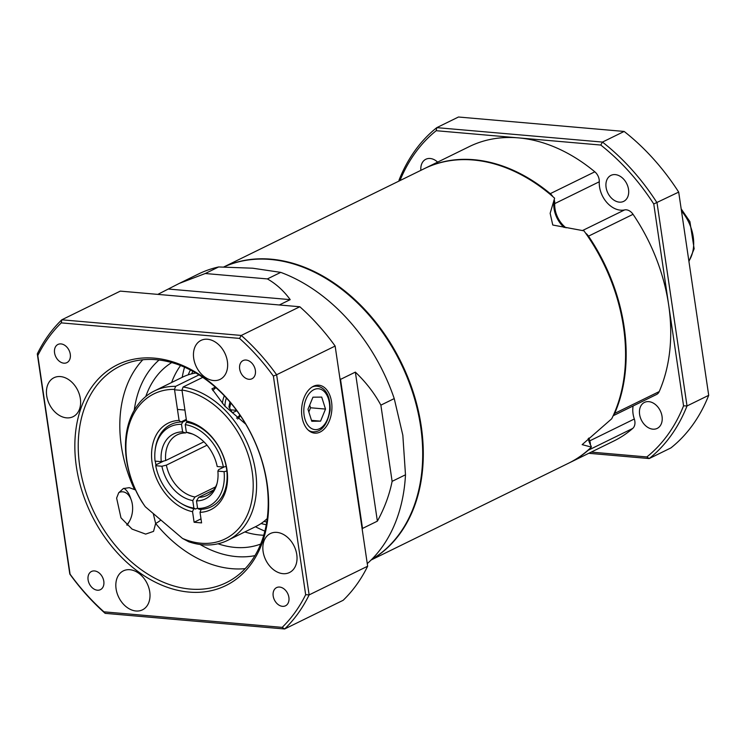 <?xml version="1.0" encoding="UTF-8"?>
<svg xmlns="http://www.w3.org/2000/svg" width="746" height="746" viewBox="0 0 746 746"><rect width="100%" height="100%" fill="white"/><g stroke="black" fill="none" stroke-linecap="round" stroke-linejoin="round"><path stroke-width="1.12" d="M590.403 444.756A9.642 7.022 -116.1 0 0 589.76 440.849L634.314 419.01A9.642 7.022 63.9 0 1 632.72 428.437L588.174 450.286A9.642 7.022 -116.1 0 0 589.144 449.176M613.324 415.391A9.642 7.022 -116.1 0 0 614.667 413.415L659.222 391.575A163.989 119.351 -116.1 0 0 668.658 304.909A163.989 119.351 -116.1 0 0 633.046 214.316L588.491 236.156A9.642 7.022 -116.1 0 0 585.657 233.2M614.667 413.415A163.989 119.351 -116.1 0 0 588.491 236.156M437.632 162.124A14.472 10.528 -116.1 0 0 425.835 159.262A14.472 10.528 -116.1 0 0 420.875 170.33M606.088 187.405A14.472 10.528 -116.1 0 0 623.675 201.373A14.472 10.528 -116.1 0 0 626.761 183.74A14.472 10.528 -116.1 0 0 610.937 175.385A14.472 10.528 -116.1 0 0 606.088 187.405M639.611 414.431A14.472 10.528 -116.1 0 0 657.198 428.4A14.472 10.528 -116.1 0 0 660.285 410.776A14.472 10.528 -116.1 0 0 644.46 402.411A14.472 10.528 -116.1 0 0 639.611 414.431M591.224 452.104L646.838 456.944A195.34 142.169 -116.1 0 0 683.56 405.843L653.757 203.975A195.34 142.169 -116.1 0 0 600.782 145.05L436.196 130.709A195.34 142.169 -116.1 0 0 399.968 180.588M552.814 196.608A9.642 7.022 -116.1 0 0 550.278 193.652L594.823 171.813A163.989 119.351 -116.1 0 0 518.489 137.879A163.989 119.351 -116.1 0 0 469.327 146.58L424.772 168.428A163.989 119.351 -116.1 0 0 424.474 168.568M594.823 171.813A9.642 7.022 63.9 0 1 599.28 181.772L554.726 203.611A22.912 16.673 -116.1 0 0 566.028 227.847M582.449 230.579L624.588 209.924A22.912 16.673 63.9 0 1 599.28 181.772M624.588 209.924A9.642 7.022 63.9 0 1 633.046 214.316M568.862 463.061A163.989 119.351 -116.1 0 0 569.151 462.921A163.989 119.351 -116.1 0 0 588.174 450.286M569.151 462.921L613.706 441.072A163.989 119.351 -116.1 0 0 632.72 428.437M550.278 193.652A163.989 119.351 -116.1 0 0 424.772 168.428M653.757 203.975L678.692 192.104A197.755 143.922 -116.1 0 0 624.16 131.445L602.479 142.076A197.755 143.922 63.9 0 1 657.012 202.735L687.019 405.955A197.755 143.922 63.9 0 1 649.207 458.557L670.887 447.926A197.755 143.922 -116.1 0 0 708.7 395.324L687.019 405.955L683.56 405.843M399.101 181.008L398.989 180.252A197.755 143.922 63.9 0 1 436.792 127.641L458.473 117.01L624.16 131.445M659.222 391.575A9.642 7.022 63.9 0 1 656.536 394.485L613.156 415.755M634.314 419.01A22.912 16.673 63.9 0 1 633.121 405.964M588.948 437.986A22.912 16.673 -116.1 0 0 589.76 440.849M554.726 203.611A9.642 7.022 -116.1 0 0 554.222 199.723M646.838 456.944L649.207 458.557L588.79 453.298M436.196 130.709L436.792 127.641L602.479 142.076L600.782 145.05M708.7 395.324L678.692 192.104M223.847 266.965A163.989 119.351 63.9 0 1 400.098 360.253A163.989 119.351 63.9 0 1 371.536 559.575M582.15 444.644L611.72 418.767A163.989 119.351 -116.1 0 0 583.969 230.84L552.861 225.04M371.088 560.022L568.564 463.21A163.989 119.351 -116.1 0 0 591.354 447.096A62.45 24.525 111.4 0 1 591.177 446.248A24.114 17.55 63.9 0 1 588.184 438.629M582.16 444.635L591.354 447.096M223.781 266.965L424.185 168.717A163.989 119.351 -116.1 0 1 554.604 198.184L550.147 213.291L552.758 224.994M564.172 227.53A24.114 17.55 63.9 0 1 554.567 198.324A62.45 5.66 44.8 0 1 554.576 198.268M223.884 266.965A163.989 119.351 63.9 0 1 399.464 360.458A163.989 119.351 63.9 0 1 371.676 559.444M339.896 378.297A168.82 122.857 63.9 0 1 340.512 379.388L355.357 372.114C365.932 382.204 374.436 393.217 380.87 405.143L394.233 398.588L402.831 435.235L405.488 474.792A168.82 122.857 63.9 0 1 367.265 563.603M157.816 294.381L179.245 283.424L205.262 273.512L218.625 266.956L252.661 268.206L280.748 272.374A168.82 122.857 63.9 0 1 394.233 398.588M280.748 272.374L267.385 278.92C276.179 283.928 283.788 290.837 290.203 299.64L279.33 304.974M405.488 474.792L392.116 481.347C389.44 494.812 384.526 508.082 377.373 521.156L362.519 528.438A168.82 122.857 63.9 0 1 362.22 529.455M362.519 528.438L340.512 379.388M179.245 283.424L198.408 274.034A168.82 122.857 63.9 0 1 218.625 266.956M290.203 299.64L168.689 289.056M267.385 278.92L205.262 273.512M377.373 521.156L355.357 372.114M392.116 481.347L380.87 405.143M171.608 382.521A101.288 73.714 63.9 0 1 180.56 365.549M263.758 535.246A101.288 73.714 63.9 0 1 244.865 531.935M266.704 482.541A120.582 87.758 -116.1 0 0 120.134 366.127A120.582 87.758 -116.1 0 0 92.858 509.732A120.582 87.758 -116.1 0 0 226.299 582.663A120.582 87.758 -116.1 0 0 266.704 482.541M267.087 483.427A122.997 89.511 63.9 0 1 139.008 572.257A122.997 89.511 63.9 0 1 109.093 369.68A122.997 89.511 63.9 0 1 267.087 483.427M160.894 520.027A9.642 1.996 -39.1 0 1 155.644 523.45L153.266 513.528M331.56 401.917A24.049 15.106 95 0 0 318.467 385.188A24.049 15.106 95 0 0 301.701 407.866A24.049 15.106 95 0 0 314.299 433.1A24.049 15.106 95 0 0 331.56 401.917M135.558 489.973L129.263 487.66L123.258 488.593L118.689 492.826L116.618 498.086L120.973 517.845L132.098 529.119L145.666 534.099L153.536 531.376L155.644 523.45A120.582 87.758 63.9 0 0 245.21 568.638M145.796 396.49A101.288 73.714 63.9 0 1 171.729 362.584M260.699 544.048A101.288 73.714 63.9 0 1 218.009 543.778M149.741 591.82A21.709 15.797 -116.1 0 0 123.36 570.867A21.709 15.797 -116.1 0 0 118.735 597.304A21.709 15.797 -116.1 0 0 142.467 609.836A21.709 15.797 -116.1 0 0 149.741 591.82M80.354 398.681A21.709 15.797 -116.1 0 0 53.973 377.728A21.709 15.797 -116.1 0 0 49.339 404.164A21.709 15.797 -116.1 0 0 73.08 416.697A21.709 15.797 -116.1 0 0 80.354 398.681M227.381 361.362A21.709 15.797 -116.1 0 0 200.991 340.4A21.709 15.797 -116.1 0 0 196.366 366.845A21.709 15.797 -116.1 0 0 220.107 379.378A21.709 15.797 -116.1 0 0 227.381 361.362M296.768 554.502A21.709 15.797 -116.1 0 0 270.388 533.539A21.709 15.797 -116.1 0 0 265.753 559.985A21.709 15.797 -116.1 0 0 289.495 572.518A21.709 15.797 -116.1 0 0 296.768 554.502M246.096 360.038A10.127 7.376 -116.1 0 0 243.056 360.579A10.127 7.376 -116.1 0 0 240.902 372.916A10.127 7.376 -116.1 0 0 251.98 378.763A10.127 7.376 -116.1 0 0 254.908 368.365A10.127 7.376 -116.1 0 0 246.096 360.038M279.619 587.065A10.127 7.376 -116.1 0 0 276.579 587.606A10.127 7.376 -116.1 0 0 274.425 599.943A10.127 7.376 -116.1 0 0 285.504 605.799A10.127 7.376 -116.1 0 0 288.432 595.392A10.127 7.376 -116.1 0 0 279.619 587.065M94.528 570.942A10.127 7.376 -116.1 0 0 91.488 571.473A10.127 7.376 -116.1 0 0 89.334 583.82A10.127 7.376 -116.1 0 0 100.412 589.666A10.127 7.376 -116.1 0 0 103.34 579.26A10.127 7.376 -116.1 0 0 94.528 570.942M61.004 343.915A10.127 7.376 -116.1 0 0 57.964 344.447A10.127 7.376 -116.1 0 0 55.801 356.784A10.127 7.376 -116.1 0 0 66.879 362.64A10.127 7.376 -116.1 0 0 69.816 352.233A10.127 7.376 -116.1 0 0 61.004 343.915M239.522 338.404L61.275 322.878A190.519 138.653 -116.1 0 0 37.794 355.544L70.077 574.168A190.519 138.653 -116.1 0 0 103.946 611.832L282.193 627.367A190.519 138.653 -116.1 0 0 305.664 594.702L273.381 376.077A190.519 138.653 -116.1 0 0 239.522 338.404A2237.366 1587.488 -49.4 0 0 241.294 335.439L299.808 306.755L120.311 291.117L61.797 319.801L241.294 335.439A192.934 140.407 63.9 0 1 276.626 374.744L309.133 594.898L367.647 566.214L335.14 346.051L276.626 374.744A2237.366 2144.871 -23.4 0 0 273.381 376.077M367.647 566.214A192.934 140.407 -116.1 0 1 343.151 600.297L284.636 628.99L105.149 613.343A192.934 140.407 63.9 0 1 69.807 574.047L37.3 353.884A192.934 140.407 63.9 0 1 61.797 319.801A2237.366 1587.488 130.6 0 0 61.275 322.878M335.14 346.051A192.934 140.407 -116.1 0 0 299.808 306.755M305.664 594.702A2237.366 2144.871 156.6 0 0 309.133 594.898A192.934 140.407 63.9 0 1 284.636 628.99A2237.366 715.265 -159.2 0 0 282.193 627.367M105.149 613.343A2237.366 715.265 20.8 0 1 103.946 611.832M37.3 353.884A2237.366 157.882 80.4 0 1 37.794 355.544M142.812 359.768A120.582 87.758 63.9 0 0 134.439 489.348L135.119 489.022M155.121 450.37L155.289 449.027A45.823 33.346 63.9 0 1 170.871 424.511A45.823 33.346 63.9 0 1 182.742 421.984L181.492 424.315A44.135 32.115 -116.1 0 0 155.121 450.37A44.135 32.115 -116.1 0 0 155.047 461.112L161.229 461.653A36.172 26.324 63.9 0 1 182.611 431.897L185.53 432.932A33.766 24.571 -116.1 0 0 177.259 434.806A33.766 24.571 -116.1 0 0 165.677 460.552L203.91 441.809M181.492 424.315L182.611 431.897M194.986 496.985L192.757 500.547A36.172 26.324 63.9 0 1 161.91 466.241L166.358 465.14A33.766 24.571 -116.1 0 0 194.986 496.985L215.566 486.896M155.327 461.14A45.823 33.346 -116.1 0 0 155.905 464.861L155.727 465.7L161.91 466.241M155.727 465.7A44.135 32.115 -116.1 0 0 181.129 503.41A44.135 32.115 -116.1 0 0 193.876 508.129L195.592 509.005A45.823 33.346 63.9 0 1 182.285 504.1L181.129 503.41M192.757 500.547L193.876 508.129M192.692 434.116A33.766 24.571 -116.1 0 0 189.27 433.258L186.351 432.223A36.172 26.324 63.9 0 1 191.452 433.613A36.172 26.324 63.9 0 1 217.198 466.53L223.38 467.071A44.135 32.115 -116.1 0 0 185.232 424.642L186.481 422.311A45.823 33.346 63.9 0 1 226.178 466.455L223.38 467.071M186.351 432.223L185.232 424.642M182.742 421.984L186.425 420.175M155.905 464.861L163.663 461.056M197.55 508.045L195.592 509.005M187.442 421.835L186.481 422.311M186.714 432.354L185.53 432.932M207.015 445.203L166.358 465.14M165.677 460.552L161.229 461.653M224.369 466.847L218.578 469.691L217.879 471.118A36.172 26.324 63.9 0 1 216.62 484.956A36.172 26.324 63.9 0 1 196.496 500.874L198.725 497.312A33.766 24.571 -116.1 0 0 206.987 495.437A33.766 24.571 -116.1 0 0 216.983 483.669M197.615 508.455A44.135 32.115 -116.1 0 0 224.061 471.659L226.849 471.043A45.823 33.346 63.9 0 1 211.211 506.795A45.823 33.346 63.9 0 1 199.331 509.332L197.615 508.455L196.496 500.874M217.879 471.118L224.061 471.659M213.533 490.057L198.725 497.312M202.744 377.373L183.115 386.997A83.198 60.557 63.9 0 1 252.465 457.195A83.198 60.557 63.9 0 1 227.661 540.365L255.878 526.527A83.198 60.557 -116.1 0 0 267.236 518.554M215.324 387.155L211.929 388.825L224.723 406.029L245.76 424.185M227.661 540.365A83.198 60.557 63.9 0 1 188.766 541.783L182.5 538.435A80.792 58.794 -116.1 0 0 253.211 485.133A80.792 58.794 -116.1 0 0 181.968 390.018L186.556 421.07A48.229 35.099 63.9 0 1 226.952 469.644A48.229 35.099 63.9 0 1 200.031 512.343L201.588 522.899L194.109 522.247L192.552 511.7A48.229 35.099 63.9 0 1 152.156 463.126A48.229 35.099 63.9 0 1 179.077 420.418L174.489 389.365A80.792 58.794 -116.1 0 0 128.126 428.418A80.792 58.794 -116.1 0 0 145.256 506.711L182.5 538.435M181.968 390.018L183.115 386.997M200.031 512.343L201.178 509.313A45.823 33.346 -116.1 0 0 211.211 506.795A45.823 33.346 -116.1 0 0 225.152 462.026A45.823 33.346 -116.1 0 0 188.384 422.656L186.556 421.07M198.977 374.902L175.636 386.344L174.489 389.365M195.89 373.019A83.198 60.557 -116.1 0 0 182.63 377.112L154.413 390.951A83.198 60.557 63.9 0 1 175.636 386.344M145.256 506.711L141.954 501.909A83.198 60.557 63.9 0 1 154.413 390.951M186.304 419.355L180.905 422.003A45.823 33.346 -116.1 0 0 170.871 424.511A45.823 33.346 -116.1 0 0 155.215 449.707M181.707 503.746A45.823 33.346 -116.1 0 0 193.699 508.66L192.552 511.7M201 518.871L194.109 522.247M179.077 420.418L180.905 422.003M126.745 524.858A18.09 11.358 95 0 0 129.412 521.295A18.09 11.358 95 0 0 131.268 500.007A18.09 11.358 95 0 0 118.856 492.565M123.929 488.304A22.912 14.388 -85 0 1 130.205 497.06L131.268 500.007M129.412 521.295L127.855 524.018A22.912 14.388 -85 0 1 127.128 525.221M229.451 407.894A7.236 4.541 95 0 0 230.178 405.665A7.236 4.541 95 0 0 230.393 402.56M226.402 398.028A14.379 9.027 95 0 0 225.469 401.245A14.379 9.027 95 0 0 225.003 406.365M236.501 418.124A14.379 9.027 95 0 0 239.848 414.944M224.332 395.818A16.878 10.603 95 0 0 222.849 400.555A16.878 10.603 95 0 0 222.42 403.316M237.61 419.056A16.878 10.603 95 0 0 240.352 415.681M215.976 387.733A16.878 10.603 95 0 0 212.852 390.596M229.647 408.221L230.738 402.971M229.936 402.019L228.901 406.99L232.398 412.762L236.855 410.748M230.617 409.824L236.557 410.347M311.781 421.257L320.556 421.154L325.517 409.078L321.712 397.096L312.947 397.189L307.977 409.274L311.781 421.257M311.502 420.371L320.556 421.154M308.835 411.969L310.56 407.773L309.702 405.078M310.56 407.773L325.517 409.078M264.886 531.105A117.262 85.342 63.9 0 1 255.449 526.741M182.201 377.327A117.262 85.342 63.9 0 1 184.532 367.2M191.573 373.867A94.22 68.567 63.9 0 1 192.897 371.322M266.751 521.958A94.22 68.567 63.9 0 1 263.925 521.445M688.875 261.053A38.587 28.078 -116.1 0 0 693.211 236.734A38.587 28.078 -116.1 0 0 681.48 211.015M200.096 544.487A110.94 80.736 -116.1 0 0 254.964 555.63M159.066 360.02A110.94 80.736 -116.1 0 0 134.271 410.216M312.089 387.025A22.912 14.388 -85 0 1 316.863 386.186C322.766 386.726 330.692 392.461 330.096 410.431C327.224 425.071 321.489 432.204 312.891 431.841A22.912 14.388 -85 0 1 308.322 430.181M305.077 419.522A20.496 12.869 95 0 0 327.438 419.28A20.496 12.869 95 0 0 317.731 388.722A20.496 12.869 95 0 0 305.077 419.522M553.914 200.394L554.259 199.285M261.053 523.543L266.266 524.783M190.37 369.979L188.151 374.856M688.931 261.454L694.144 248.791L689.91 221.646L681.163 208.871M177.445 409.414L184.933 410.067M174.555 389.794L182.033 390.447M316.863 386.186L314.159 385.952M312.891 431.841L310.177 431.598"/></g></svg>
